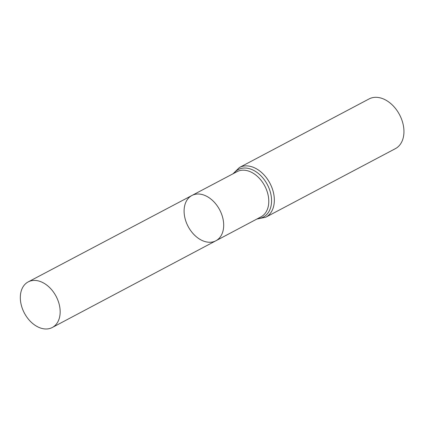 <?xml version="1.0" encoding="UTF-8"?>
<svg xmlns="http://www.w3.org/2000/svg" width="425" height="425" viewBox="0 0 425 425"><rect width="100%" height="100%" fill="white"/><g stroke="black" fill="none" stroke-linecap="round" stroke-linejoin="round"><path stroke-width="0.64" d="M203.214 240.954A25.622 17.829 -117.9 0 0 215.879 240.778A25.622 17.829 -117.9 0 0 219.651 209.796A25.622 17.829 -117.9 0 0 191.919 195.484A25.622 17.829 -117.9 0 0 185.024 218.386A25.622 17.829 -117.9 0 0 203.214 240.954M239.45 167.503A28.124 19.571 -117.9 0 1 269.907 183.218A28.124 19.571 -117.9 0 1 265.758 217.228L395.367 148.665A28.124 19.571 -117.9 0 0 399.516 114.654A28.124 19.571 -117.9 0 0 369.065 98.94L239.45 167.503L232.974 173.814M191.919 195.484L237.076 171.647A25.58 17.797 -117.9 0 1 264.759 185.938A25.58 17.797 -117.9 0 1 260.993 216.862L215.879 240.778A25.622 17.829 -117.9 0 0 219.651 209.796A25.622 17.829 -117.9 0 0 191.919 195.484L28.193 281.908A25.782 17.94 -117.9 0 0 21.255 304.953A25.782 17.94 -117.9 0 0 39.557 327.67A25.782 17.94 -117.9 0 0 52.307 327.489A25.782 17.94 -117.9 0 0 59.224 304.438A25.782 17.94 -117.9 0 0 40.922 281.738A25.782 17.94 -117.9 0 0 28.193 281.908M257.752 218.583A26.849 18.684 -117.9 0 0 267.336 184.577A26.849 18.684 -117.9 0 0 233.83 173.357M265.758 217.228L256.897 219.04M215.879 240.778L52.307 327.489"/></g></svg>
